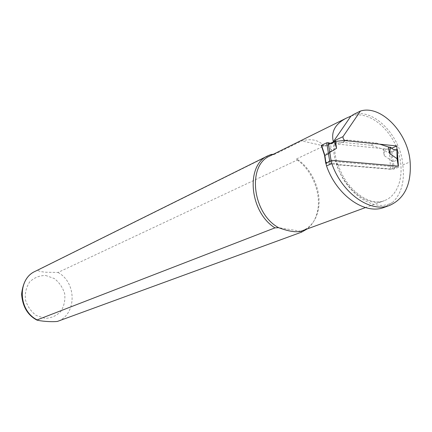 <?xml version="1.0" encoding="UTF-8"?>
<svg xmlns="http://www.w3.org/2000/svg" width="432" height="432" viewBox="0 0 432 432"><rect width="100%" height="100%" fill="white"/><g stroke="black" fill="none" stroke-linecap="round" stroke-linejoin="round"><path stroke-width="0.32" stroke-dasharray="2.16 1.62" d="M321.343 145.638L323.665 146.189L326.473 145.93L328.304 144.428L331.484 150.655L324.724 154.699L326.047 163.528L393.147 169.182L398.39 167.395L398.66 167.233L398.261 166.131M324.497 155.104L324.724 154.699M328.304 144.428L330.469 143.959L331.484 150.655M330.469 143.959L342.7 142.382L370.877 145.265L383.189 149.234L384.237 155.655L391.765 160.807L393.147 169.182M325.955 163.517L325.733 162.621L330.993 160.267L331.144 161.249L398.412 167.065M330.448 143.332L328.061 144.461M370.877 145.265L376.051 142.965L347.803 140.011L344.801 140.395M347.803 140.011L342.7 142.382M376.051 142.965L379.82 144.191M397.451 149.742L391.781 152.183L388.951 152.572L386.689 151.956L384.221 149.99L384.237 155.655M394.481 168.966L393.26 161.584L391.765 160.807M384.221 149.99L383.189 149.234M393.26 161.584L391.781 152.183M397.192 149.888L397.084 160.061L393.347 161.6M397.084 160.061L398.39 167.395M390.809 147.323L384.442 150.066M397.343 159.586L397.154 159.98M335.534 141.572L338.008 144.142L389.156 149.283L390.631 169.29L337.684 164.84L338.056 164.462L336.474 163.534L325.733 162.621M353.349 114.561C373.853 107.935 400.907 136.177 402.781 164.9C404.816 181.154 401.495 193.585 392.823 202.198L384.199 207.36M337.684 164.84C335.081 156.805 334.098 149.035 334.741 141.529M271.161 154.462L37.811 270.221C38.615 271.199 41.38 271.874 46.116 272.241L57.985 272.462L297.308 160.002L296.595 158.89C312.422 168.707 322.385 192.623 318.114 210.589C315.711 220.736 310.376 227.491 302.114 230.845M297.308 160.002C312.482 170.683 321.581 193.979 317.423 211.599C315.711 219.116 312.239 224.926 307.017 229.041M269.8 156.017L274.752 154.24L273.229 154.321M296.595 158.89L324.005 145.951C318.751 139.995 311.332 138.316 301.747 140.908L274.752 154.24M300.866 231.266L278.608 227.686M324.005 145.951L301.747 140.908M389.156 149.283L391.603 148.23M390.631 169.29L398.417 166.147M321.678 145.773L324.675 154.764M329.962 143.219L323.665 146.189M390.447 152.507L391.84 160.882M395.453 149.807L388.951 152.572M392.823 202.198C375.241 213.451 345.303 193.752 336.474 163.534M351.518 115.868L353.522 115.339C369.635 111.877 389.583 127.861 397.413 149.639C405.448 171.353 399.859 194.945 384.442 200.605C362.48 210.751 329.621 173.237 333.974 141.674M35.213 271.323L37.811 270.221M57.985 272.462C76.955 282.512 76.88 314.658 57.413 321.43M45.657 275.481L54.243 278.5C59.335 282.458 62.829 287.593 64.719 293.917C65.367 300.429 64.039 306.31 60.734 311.553C56.408 315.873 51.165 318.136 45.004 318.346L36.234 315.463C30.958 311.477 27.351 306.234 25.423 299.722C24.824 293.026 26.271 287.064 29.754 281.837C34.236 277.619 39.539 275.503 45.657 275.481M402.781 164.9L410.135 161.935M345.551 140.632L338.008 144.142M332.559 143.062L326.408 145.957M397.37 159.478L398.66 167.233M397.348 159.602L397.354 159.219M338.029 164.392C345.94 189.859 369.819 207.041 384.442 200.605L365.467 207.576M318.114 210.589L317.423 211.599"/><path stroke-width="0.65" d="M344.801 140.395L334.249 141.545L332.586 143.051L329.962 143.219L328.18 142.695L326.738 142.798L329.746 161.482L331.144 161.249M329.746 161.482L325.966 163.172L324.886 155.396L321.511 145.276L321.343 145.638M326.047 163.528L325.966 163.172M328.498 153.738L324.886 155.396M326.738 142.798L321.511 145.276M334.249 141.545L330.448 143.332M335.545 141.572L336.571 148.311L329.805 152.361L328.568 153.657M334.476 141.518L336.571 148.311M379.82 144.191L388.395 146.977L389.464 153.441L397.013 158.636L397.343 159.586M324.799 155.38L324.497 155.104M388.395 146.977L390.809 147.323L392.321 148.835L394.043 149.683L397.451 149.742L397.354 159.219M390.566 147.253L389.464 153.441M351.518 115.868L353.349 114.561L360.423 111.062L342.976 136.663L335.453 140.216L334.768 141.215L333.358 141.68C330.869 131.749 335.205 123.903 346.372 118.13L351.518 115.868M334.741 141.529L334.768 141.215M326.538 165.915L331.808 163.582C342.014 193.396 370.58 213.251 389.696 205.384L384.199 207.36C365.11 215.206 336.663 195.523 326.538 165.915L325.955 163.517M350.876 116.186L333.358 141.68M397.175 149.764L398.417 166.147L330.993 160.267L331.808 163.582M389.696 205.384C404.73 198.558 411.539 184.075 410.135 161.935C408.175 132.986 380.975 104.447 360.423 111.062M397.078 158.717L396.884 145.962L345.551 140.632C343.818 140.092 342.959 138.769 342.976 136.663M365.467 207.576L300.866 231.266L301.579 232.141L57.413 321.43C50.987 322.126 40.527 321.154 36.812 320.036L274.941 227.875C249.453 212.08 245.371 165.127 267.905 155.79L271.161 154.462L273.229 154.321M307.017 229.041L301.579 232.141M274.941 227.875L278.608 227.686C252.407 213.613 246.953 165.386 269.8 156.017L346.372 118.13M278.608 227.686C288.473 231.336 295.888 232.529 300.866 231.266M335.453 140.216L335.534 141.572M391.603 148.23L396.884 145.962M398.261 166.131L397.013 158.636M330.993 160.267L329.805 152.361M329.746 152.437L328.18 142.695M333.974 141.674L334.001 141.377M36.947 319.772C18.176 310.354 17.307 279.094 35.213 271.323L267.905 155.79M325.739 163.328L324.524 155.223M321.284 145.471L324.545 155.239M36.812 320.042C27.605 315.128 22.534 306.504 21.6 294.165C22.928 282.258 27.464 274.644 35.213 271.323"/></g></svg>
